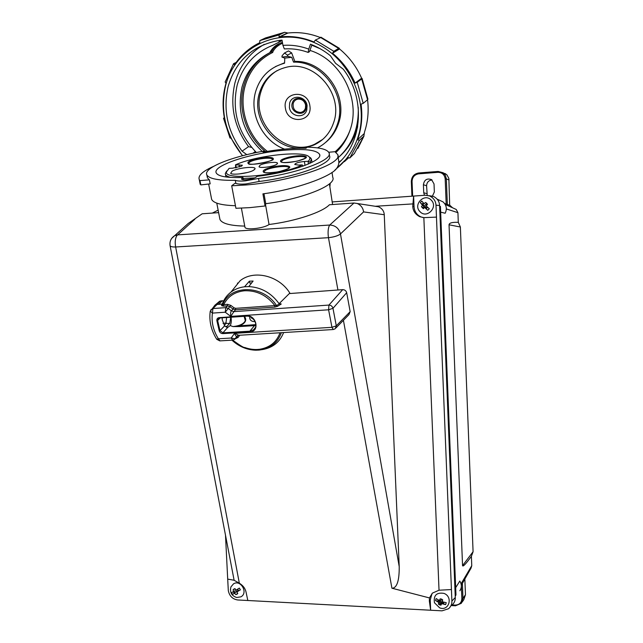 <?xml version="1.0" encoding="UTF-8"?>
<svg xmlns="http://www.w3.org/2000/svg" width="643" height="643" viewBox="0 0 643 643"><rect width="100%" height="100%" fill="white"/><g stroke="black" fill="none" stroke-linecap="round" stroke-linejoin="round"><path stroke-width="0.96" d="M363.85 133.905L357.492 139.796L358.215 137.715C361.688 127.041 362.644 115.853 361.069 104.158L363.207 103.346L367.563 99.753C368.913 110.942 367.917 121.648 364.565 131.863L363.801 136.252L359.461 140.303L349.816 157.977L354.518 153.372M287.156 33.123L279.078 37.005L279.11 34.923L284.664 32.287L287.887 33.034C298.77 31.812 309.532 33.299 320.182 37.479M321.219 37.326L315.327 40.091L333.83 51.295L338.652 48.402L339.287 48.249L339.552 48.964C349.165 56.946 356.527 66.703 361.623 78.237L362.081 78.422L361.696 78.968L357.235 82.288L363.207 103.346M361.696 78.968L367.563 99.753L367.925 99.151L362.081 78.422M242.435 155.759L230.917 138.036L230.009 138.036L223.523 118.224L224.431 118.191C222.365 107.051 222.695 96.104 225.428 85.358L226.006 83.252L225.146 82.015L233.562 63.705L236.19 62.411M242.612 155.71C225.597 134.797 219.93 111.408 225.613 85.543C234.55 49.109 274.899 27.167 311.67 41.554C348.602 55.394 370.143 101.795 357.797 137.674C353.521 150.309 346.448 160.581 336.594 168.498M339.552 48.964L332.511 53.216C342.333 61.366 349.856 71.317 355.081 83.084L357.235 82.288M332.511 53.216L333.83 51.295M279.078 37.005L279.818 36.916C291.359 35.638 302.749 37.334 313.993 42.004L315.327 40.091M233.562 63.705L234.446 64.927C240.9 55.202 249.339 47.783 259.788 42.679L259.828 40.605L279.11 34.923M246.799 154.666L242.098 151.177C227.501 131.493 222.848 109.945 228.136 86.54C235.909 60.434 253.077 45.034 279.641 40.348L282.028 40.099L282.944 45.372C291.641 44.721 300.249 45.966 308.761 49.117L310.456 44.19C317.642 46.923 324.297 50.781 330.43 55.764L335.558 63.295L343.258 69.179C365.537 98.057 362.604 141.259 338.837 162.832M251.67 147.432L248.56 146.628L242.098 151.177M256.38 152.536C238.039 133.254 231.633 110.805 237.163 85.173C242.684 65.819 254.604 52.509 272.913 45.243L282.116 40.589M309.942 50.419C341.393 60.024 360.932 99.552 350.21 129.685C347.252 138.631 342.51 146.202 335.992 152.399M262.223 151.41C243.44 133.543 236.696 112.099 242.001 87.078C246.414 71.429 255.665 59.976 269.738 52.71L271.394 51.866L272.616 52.268C274.448 48.37 277.768 45.34 282.566 43.177M335.099 151.796C341.795 145.993 346.754 138.848 349.977 130.384M284.576 62.789L275.469 66.583M284.527 149.12C262.866 141.171 249.002 114.261 255.584 91.796C260.142 76.806 269.803 67.274 284.56 63.191L284.785 58.111L281.923 57.082L282.084 55.78L284.503 53.015L287.501 55.129L291.649 52.903L288.49 50.91L287.051 51.665M325.671 142.376C331.74 137.369 336.048 130.947 338.612 123.11C348.619 95.485 323.992 60.225 294.856 61.415L291.649 52.903M294.856 61.415L293.562 62.146C322.786 60.956 347.501 96.337 337.479 124.035C333.83 134.917 327.174 142.867 317.521 147.89M333.653 122.532C330.044 133.23 323.349 140.769 313.567 145.157L307.314 147.167C279.584 154.489 250.336 121.961 259.338 93.275C263.678 79.234 272.833 70.521 286.794 67.137C315.046 60.129 343.892 94.609 333.653 122.532M277.133 70.593C268.943 75.633 263.469 82.923 260.72 92.455C250.706 123.858 286.465 157.84 314.757 144.169L322.722 139.402M306.807 109.913C304.533 118.971 290.515 116.954 289.398 107.437L289.639 103.161C291.809 94.047 306.004 95.984 307.081 105.621L306.807 109.913M293.2 103.378C292.629 108.916 295.024 111.938 300.377 112.445C302.885 112.083 304.573 110.66 305.425 108.185L305.618 105.13C304.597 101.104 302.138 99.086 298.239 99.078C295.716 99.456 294.036 100.887 293.2 103.378M348.731 157.712L344.407 161.642M223.523 118.224L224.343 117.733M349.816 157.977L347.847 157.503L334.69 170.363M357.492 139.796L359.461 140.303M361.623 78.237L355.081 83.084M284.664 32.287L265.615 37.905L260.672 40.212M308.761 49.117L308.158 52.421L309.508 51.665L311.919 44.761M308.158 52.421C300.305 49.543 292.364 48.386 284.335 48.948L282.944 45.372M311.767 45.195L320.069 48.691M358.231 107.317C358.931 128.061 352.251 144.852 338.178 157.68M282.43 42.398C276.82 43.997 272.592 47.429 269.738 52.71M272.616 52.268L271.394 51.866L273.749 48.281L279.528 43.419M293.562 62.146L291.729 57.291L287.855 56.383L287.501 55.129M291.729 57.291L284.785 58.111M281.923 57.082L287.855 56.383M285.412 108.217C287.517 124.79 312.988 122.331 309.862 105.709C307.772 88.806 282.004 91.684 285.412 108.217M440.656 212.142L445.157 213.243C447.247 208.806 446.515 205.013 442.971 201.854L439.933 200.439M459.849 590.74C461.851 587.678 461.835 584.455 459.793 581.071L455.67 587.678M462.55 565.615C462.872 567.118 465.821 564.015 471.399 556.299L473.079 551.734L460.372 227.011L458.298 222.357C452.318 222.084 449.232 222.896 449.039 224.793L462.55 565.615L473.079 551.734M458.298 222.357L457.92 212.68L446.363 208.927M461.055 583.844L471.761 565.679L471.399 556.299M455.236 596.182L455.959 594.936L440.431 206.451L439.627 206.186M452.568 207.785L449.891 205.334L444.618 203.501M471.761 565.679L471.022 568.147L461.312 585.283M454.746 208.782L456.241 209.473L457.92 212.68M432.072 179.984C428.664 180.337 426.831 182.266 426.59 185.779L427.217 195.311M432.168 196.678L434.355 191.968L434.025 183.93L431.541 179.606C426.96 178.071 424.243 179.783 423.399 184.734L423.729 192.739L424.476 195.295M442.923 172.678L446.877 174.792L448.854 178.384L449.682 205.262M462.156 602.089L463.836 599.614L465.468 594.727L464.849 579.038M465.468 594.727L462.976 598.384L461.328 603.319L455.469 605.794L455.292 605.095C459.391 604.87 461.578 602.708 461.859 598.609L461.328 585.251M234.1 580.251L239.341 583.225C242.893 585.371 245.112 588.241 245.996 591.841L247.82 600.506L237.725 599.975C232.581 599.18 229.438 596.053 228.305 590.595L227.702 579.11L234.1 580.251L233.755 578.387M212.359 213.074L218.138 210.132M233.538 583.828C240.723 579.222 248.503 592.894 240.924 596.833L236.68 597.5C231.576 595.812 229.664 592.275 230.941 586.874L233.538 583.828M233.047 589.824L235.057 588.658L235.836 590.226L239.373 588.088L240.369 589.856L236.841 591.986L237.765 593.425L236.905 594.269L235.772 594.582L234.655 593.248L232.509 594.397L231.512 592.637L233.658 591.488L233.047 589.824L234.148 588.859M412.645 203.919L375.215 206.274L378.438 206.765C382.087 208.388 384.024 211.041 384.265 214.722L399.215 566.596C399.351 580.637 396.996 587.863 392.158 588.273L429.452 597.926L429.347 601.084L430.649 610.231L442.03 610.834L448.605 608.72C450.936 606.542 452.037 603.994 451.892 601.06L451.434 589.551L439.024 590.226L423.85 217.639L419.694 216.667C415.338 214.392 413.023 210.968 412.75 206.395L413.61 196.075L414.044 206.684C414.422 211.418 416.672 214.802 420.803 216.852L423.006 217.567M429.452 597.926L432.426 593.103L439.024 590.226M432.072 593.441L430.231 599.999L430.649 610.231L247.82 600.506M443.983 593.393C453.363 596.808 448.943 611.573 439.675 607.868L434.443 602.74C433.414 595.314 436.589 592.203 443.983 593.393M441.524 599.083L442.73 599.895L442.199 601.719L446.258 602.684L445.623 604.629L441.564 603.664L441.01 605.151L439.619 604.902L438.422 604.082L438.759 602.515L435.512 600.482L436.147 598.545L439.394 600.57L440.142 598.834L441.524 599.083M222.816 333.613C221.023 333.54 219.834 332.624 219.239 330.872L219.986 330.615L222.896 332.849L222.816 333.613L249.789 331.949L249.862 331.177L222.896 332.849L227.574 327.552L226.834 326.419L229.76 323.349L230.749 317.232M227.574 327.552L230.202 325.567L232.951 326.572L239.55 326.572L239.63 325.808L232.967 326.564L230.202 325.567M230.226 325.527C231.255 323.734 231.536 321.066 231.086 317.513L231.046 317.216M399.215 566.596L340.469 233.939C338.154 235.764 334.231 237.002 328.71 237.661L328.46 237.685C327.834 233.144 328.002 229.39 328.967 226.44L329.746 225.034C335.365 225.339 338.941 228.305 340.469 233.939L363.576 211.909L384.265 214.722M419.992 211.651C412.718 204.723 424.428 192.619 431.22 200.11C438.542 207.086 426.711 219.175 419.992 211.651M423.351 208.71L421.43 206.733L422.547 205.294L420.273 202.609L421.784 201.05L424.067 203.727L425.537 202.497L426.727 203.26L427.466 204.474L426.148 205.873L429.291 208.774L427.772 210.333L424.629 207.432L423.351 208.71L422.572 207.713L424.436 205.8L422.62 203.927L421.961 204.249L423.271 202.85M235.29 180.313C237.163 181.077 240.498 181.262 245.313 180.876L258.542 178.433C297.018 173.723 333.251 160.059 329.039 152.865C327.343 149.377 320.101 147.472 307.306 147.167L305.955 148.268C293.521 147.962 279.223 149.24 263.043 152.102L264.53 151.001C231.858 156.514 203.003 167.968 206.853 174.936C209.071 178.786 218.548 180.579 235.29 180.313L235.86 183.351L234.864 183.376L231.697 185.803L245.787 184.991C291.97 181.398 343.491 163.611 337.712 154.553L334.939 151.7L328.734 152.246M231.697 185.803L235.933 208.3L249.934 207.625L265.069 205.985L265.744 203.702C303.134 198.864 336.852 185.047 332.761 177.347L332.013 172.396M337.888 155.767L338.58 160.364C339.287 162.96 338.58 165.741 336.442 168.707C330.164 177.187 293.955 189.846 262.915 193.856L265.069 205.985M235.86 183.351C237.725 184.131 241.069 184.324 245.875 183.938L259.089 181.495C297.524 176.809 333.709 163.073 329.481 155.791L329.2 153.95M258.542 178.433L259.089 181.495M243.408 179.735L242.99 177.46C227.244 177.982 218.339 176.487 216.257 172.991C211.989 165.725 250.336 153.163 283.105 150.325C304.316 148.509 316.469 149.843 319.579 154.328C323.381 160.646 290.331 172.67 257.2 176.303L256.236 177.058C254.282 178.32 251.083 179.196 246.639 179.686C243.681 179.911 241.985 179.71 241.543 179.067L242.001 178.224L242.242 179.526M217.342 212.72L218.604 212.544M438.092 599.879L437.738 601.326L438.148 600.353L440.592 601.358L439.82 603.737L438.422 604.082M439.82 603.737L440.809 604.147L441.01 605.151M283.611 332.56C279.818 342.124 272.704 347.807 262.272 349.599M279.842 304.099L281.272 304.002L278.925 303.464C271.177 292.903 261.13 287.276 248.777 286.593L253.117 281.039L249.355 281.216L249.701 283.057L251.654 282.904M244.107 316.34L245.329 320.688C243.761 323.911 239.638 325.872 232.967 326.564M280.026 332.777C276.603 342.052 269.867 347.541 259.836 349.245L258.711 349.374C254.226 349.832 249.556 349.197 244.694 347.477C243.97 347.903 239.968 345.46 232.694 340.131M226.834 326.419L225.371 326.467L224.656 325.824L222.221 319.684L222.173 317.811M236.278 337.704L235.177 338.805L231.175 338.025L232.75 340.123L234.486 339.456L237.122 336.144C236.431 336.892 235.579 335.959 234.566 333.339L331.957 327.327L328.597 309.789L332.978 308.31L336.297 325.832L335.099 328.83L333.275 329.529L331.957 327.327L336.297 325.832L350.162 311.67L346.673 292.71C346.095 290.732 344.761 289.712 342.687 289.647L289.31 293.578M335.927 327.994L348.948 314.628L350.162 311.67M249.789 331.949C260.214 331.732 256.533 314.74 246.213 315.809L218.998 317.65C217.358 318.004 216.659 319.049 216.892 320.777L217.639 320.519L218.516 318.245L219.199 317.988M214.32 305.875L216.378 304.509L221.594 304.139L222.454 303.536L222.534 304.991L223.724 304.629C227.855 296.415 234.808 291.793 244.581 290.765C256.71 290.363 266.813 295.298 274.882 305.578L274.738 307.121L277.519 306.341L276.546 305.586L274.882 305.578L235.659 308.327L233.996 307.796L232.999 309.05L235.499 309.846L235.659 308.327M254.998 321.315L254.001 321.596C250.866 321.259 249.452 319.619 249.773 316.669M251.116 317.28L254.234 320.053M274.738 307.121L235.499 309.846L233.899 311.622L231.392 310.826C230.692 311.574 230.467 313.43 230.724 316.396L328.597 309.789L328.943 305.071L233.899 311.622L230.724 316.396L225.267 312.217L228.281 308.439L231.392 310.826L232.999 309.05L229.897 306.671L227.397 305.875L223.555 306.148L223.724 304.629L227.558 304.356L230.893 305.417L233.996 307.796M237.645 335.614L238.304 335.325M210.261 311.091L212.415 313.101C211.25 321.95 213.251 330.51 218.411 338.797L231.175 338.025L234.566 333.339L238.714 335.3L333.082 329.537M223.338 301.454L222.534 300.707M232.517 340.131L220.027 340.878L218.411 338.797L216.731 339.271M223.033 323.397L226.223 322.955M239.726 335.236L238.127 337.422L235.113 338.877M244.412 316.316C247.177 319.989 245.586 323.156 239.63 325.808L255.874 324.635M223.555 306.148L221.682 305.706L222.534 304.991C229.664 284.447 263.132 284.455 276.546 305.586L279.295 303.866M426.759 208.195L425.176 206.556L424.629 207.432M427.555 207.215L426.172 208.589L424.758 207.134M426.148 205.873L427.466 207.367M423.367 202.963L424.067 203.727M423.375 203.148L422.62 203.927M424.436 205.8L423.375 205.704L421.961 204.249M425.176 206.556L423.311 208.477M425.931 205.776L427.394 204.281M425.192 205.021L426.815 203.349M221.787 304.107L222.534 303.319M225.371 326.467L227.389 327.56M441.363 599.019L440.913 600.393L439.394 600.57M440.592 601.358L439.643 602.105L437.738 601.326M443.903 602.716L441.588 601.768L441.564 603.664M443.493 603.568L441.516 602.869M443.429 603.656L444 602.258M442.32 599.533L442.143 601.068M441.588 601.768L440.809 604.147M233.851 591.359L234.735 590.845M233.256 591.713L234.197 593.352L234.534 592.557L234.036 591.681M234.197 593.352L236.439 591.456L234.534 592.557M238.449 590.29L237.211 591.005L236.841 591.986M236.897 589.599L237.677 589.141L238.617 590.796L237.13 591.656M236.206 590.009L237.934 589.422M235.941 590.579L234.856 588.675M236.439 591.456L237.653 593.593M171.673 238.392L174.647 235.7L177.556 234.888L329.746 225.034L353.971 203.011L357.235 203.501C360.964 205.189 363.078 207.986 363.576 211.909M218.62 212.632L202.167 213.797L188.214 223.467L184.758 226.577M194.821 219.247L176.978 235.483C175.218 238.175 174.775 242.009 175.652 246.984C172.477 247.065 170.628 246.655 170.106 245.755C169.471 241.43 170.982 238.079 174.647 235.7L188.214 223.467M424.71 207.183L427.772 210.333M420.273 202.609L423.375 205.704M422.547 205.294L423.327 205.752M422.572 207.713L421.43 206.733M222.454 303.536C224.222 298.907 227.059 295.097 230.974 292.099C234.872 289.181 239.389 287.413 244.533 286.786L249.355 281.216M244.533 286.786L248.777 286.593M224.278 325.479L225.902 323.485L226.625 317.513M435.512 600.482L439.627 602.169L438.759 602.515M441.5 602.933L445.623 604.629M442.199 601.719L442.111 601.052M232.509 594.397L234.655 593.248M237.621 593.642L235.772 594.582M237.163 591.705L240.369 589.856M200.029 183.44L200.833 184.903L210.173 183.858L209.385 179.847L199.981 180.619L200.833 184.903M242.99 177.46L242.001 178.224M330.229 183.167L329.883 186.888M263.968 193.704L265.744 203.702M353.971 203.011L329.425 204.755C322.344 212.278 295.579 221.2 269.047 224.503L265.503 204.514M244.887 226.883L244.951 227.252C245.578 230.427 264.056 228.337 269.047 224.503M219.649 217.929L219.954 219.488C222.004 223.555 230.266 225.757 244.734 226.079M332.19 201.926L425.144 195.247L429.492 195.898C433.575 197.859 435.745 200.962 435.994 205.197L436.468 217.109L423.85 217.639M279.11 303.689L289.832 293.063C279.207 275.646 253.937 269.505 240.152 280.702L232.155 290.628M230.419 589.543L230.941 586.874M225.492 535.193L227.702 579.11M207.142 176.399L207.432 177.862L209.385 179.847M213.556 166.376C202.577 171.303 197.811 175.708 199.258 179.59L199.981 180.619M211.346 197.843L211.66 199.418C213.605 203.196 221.53 205.294 235.451 205.712M264.53 151.001L264.675 151.812M377.095 206.556L377.626 206.524M428.873 195.657L433.181 196.3C437.216 198.245 439.362 201.307 439.603 205.487L455.284 597.5C455.429 600.393 454.344 602.917 452.037 605.063M436.468 217.109L451.434 589.551M272.536 157.953C278.122 160.356 252.353 166.272 248.214 163.523C246.856 162.124 249.693 160.533 256.726 158.757C264.193 157.23 269.465 156.964 272.536 157.953M288.884 166.28C294.952 168.9 268.115 175.153 263.566 172.155C262.039 170.628 264.932 168.932 272.238 167.051C280.018 165.444 285.564 165.187 288.884 166.28M305.449 156.281C311.574 158.692 285.629 164.688 280.967 161.923C279.367 160.517 282.1 158.909 289.157 157.109C296.696 155.558 302.122 155.284 305.449 156.281M254.652 177.91L243.175 178.465M230.893 177.436C227.879 176.737 226.071 175.772 225.492 174.526L225.307 173.473L226.682 171.054M235.587 167.879L235.515 164.825C255.625 155.558 303.609 150.221 309.114 156.852C310.368 158.09 310.047 159.568 308.166 161.305L310.248 162.261L310.376 163.121M232.083 171.175C237.733 167.839 255.914 165.926 255.07 168.771L253.519 170.282C248.664 173.256 232.388 175.426 230.676 173.337L232.083 171.175M247.402 172.493L238.995 173.972M259.981 165.235C264.112 162.711 278.202 161.256 277.503 163.443L276.418 164.512C272.833 166.762 260.278 168.394 259.016 166.778L259.981 165.235M236.27 167.759L235.732 164.825L242.387 165.203L241.551 166.167L232.678 168.185L229.101 168.362L225.307 173.473M309.556 157.157L311.445 158.99L310.248 162.261M303.062 166.119L302.282 164.921C281.023 175.764 223.242 180.755 226.505 171.777M305.007 165.396L304.38 161.497C298.657 162.06 295.442 163.049 294.735 164.463L298.489 165.098L302.282 164.921M308.166 161.305L308.351 164.037M304.38 161.497L307.917 161.321M320.407 37.358L338.652 48.402M264.225 44.359C249.38 53.056 239.622 65.891 234.944 82.883C229.664 105.966 234.205 127.218 248.56 146.628M338.853 162.349L341.103 160.549M269.819 52.67C256.629 60.032 247.933 71.18 243.729 86.114C237.307 109.318 246.655 136.541 265.559 151.66M340.002 156.008C347.606 149.16 353.111 140.632 356.519 130.441L357.685 126.446M272.801 52.388C258.703 59.429 249.444 70.73 245.023 86.283C238.585 109.431 248.19 136.654 267.319 151.362M292.227 103.161C289.229 112.131 303.681 117.838 306.092 108.611C309.17 99.593 294.558 93.87 292.227 103.161M363.801 136.252L354.245 153.725M252.876 153.275L255.335 151.483M254.564 152.913L255.826 151.989M282.06 40.284L278.869 41.707M460.372 227.011L449.039 224.793M423.729 192.739L426.904 193.696M412.661 196.139L412.05 181.414C412.316 177.155 414.494 174.631 418.585 173.851L437.971 172.324C442.159 172.461 444.57 174.647 445.189 178.891L446.186 204.048M423.399 184.734L426.59 185.779M447.351 204.45L446.338 178.891L445.189 178.891M449.063 179.944L446.338 178.891L445.366 175.354L442.931 172.686L438.14 171.448L437.971 172.324M438.1 171.448L418.77 172.967L418.585 173.851M411.954 196.195L411.327 181.543L412.05 181.414M411.93 196.195L411.327 181.543C411.584 176.688 414.052 173.835 418.73 172.975C414.084 173.843 411.624 176.688 411.351 181.519M462.381 583.394L462.976 598.384L461.859 598.609M452.182 604.934L455.292 605.095M221.031 300.82L218.853 301.889M429.347 601.084L430.231 599.999M281.353 332.696C277.647 342.832 270.277 348.627 259.233 350.057M220.227 317.939L217.639 320.519L219.986 330.615L224.656 325.824M219.118 317.634L246.382 316.147M218.829 304.332L222.189 300.852L220.573 300.972L212.937 308.544L212.415 313.101L225.267 312.217L225.773 307.635L228.281 308.439L230.893 305.417M251.365 317.417L251.477 318.076M227.558 304.356L227.397 305.875L225.773 307.635L212.937 308.544L210.719 309.934M238.127 337.422L236.809 337.165L238.111 335.373M219.239 330.872L216.892 320.777M342.687 289.647L328.943 305.071C331.016 305.208 332.367 306.285 332.978 308.31L346.673 292.71M246.478 316.179C253.72 315.319 259.161 326.162 253.511 329.851C259.193 325.977 253.784 315.295 246.534 316.139L246.213 315.809M255.255 327.705L253.511 329.851L249.862 331.177L254.491 325.615L255.858 325.39M254.572 324.852L254.491 325.615L239.55 326.572M277.519 306.341L281.272 304.002M221.682 305.706L221.594 304.139M259.201 350.065L255.898 350.202C246.976 349.929 239.003 346.577 231.97 340.163M234.132 580.324L170.041 245.409M229.76 323.349L225.902 323.485M414.044 206.684L412.75 206.395M239.341 583.225L175.652 246.984L328.46 237.685L337.929 290.001M343.418 320.302L391.925 588.224M439.603 205.487L435.994 205.197M455.284 597.5L451.892 601.06M248.214 163.523L250.063 161.867C254.612 159.191 269.313 157.109 271.973 158.765L272.528 159.472M272.519 159.488L272.704 159.07C277.688 160.236 247.402 166.529 248.568 163.539L248.801 163.668M263.855 172.067L265.358 170.347C269.988 167.485 285.363 165.315 288.281 167.124L288.924 167.96M263.566 172.155L264.177 172.3M281.184 161.819L282.566 160.26C286.923 157.551 301.889 155.437 304.87 157.109L305.554 157.905M280.967 161.923L281.53 162.052M239.051 164.664L239.477 166.995M320.921 37.198L339.287 48.249M341.296 160.34L338.853 162.309M356.632 130.312L350.041 144.177M314.757 144.169L313.567 145.157M364.002 136.019L357.886 148.412M279.818 36.916L287.887 33.034M356.704 130.095L357.532 127.338M288.49 50.91L284.503 53.015M442.971 201.854L437.168 199.153M456.241 209.473L445.229 204.418M418.73 172.975L438.108 171.448L445.695 173.811M451.547 605.585L455.461 605.794M455.469 605.794L461.328 603.319M215.429 304.798L219.641 301.221L222.39 300.723L223.499 301.125M434.443 602.74L439.675 607.868M319.579 154.328L319.724 155.268M251.413 317.449L251.542 318.181M215.116 304.983L210.213 311.397C208.983 321.082 211.153 330.381 216.747 339.295L219.793 340.894M219.255 318.012L218.516 318.245M219.4 317.996L246.438 316.179M231.938 340.171C238.955 346.585 246.944 349.929 255.898 350.202M236.865 594.293L237.331 593.955M237.468 283.041L237.621 283.844M357.235 203.501L378.438 206.765M244.951 227.252L241.398 208.147M420.803 216.852L419.694 216.667M230.974 292.099L240.152 280.702M199.258 179.59L200.214 184.372M206.853 174.936L207.432 177.862M208.637 184.027L211.66 199.418M329.417 183.882L332.592 204.53M429.492 195.898L433.181 196.3M216.771 203.124L219.954 219.488M288.916 167.976L289.101 167.526C290.041 168.136 286.481 169.567 278.411 171.81C269.658 173.007 264.836 173.12 263.927 172.163L263.895 172.155M305.546 157.921L305.73 157.503C307.507 157.455 304.702 158.66 297.307 161.136C287.445 162.679 282.108 162.944 281.288 161.923L281.224 161.915M225.492 174.526L225.95 176.97M254.411 169.696L255.07 168.771M277.012 164.118L277.503 163.443M311.574 159.794L311.976 162.333M309.114 156.852L310.786 158.025"/></g></svg>
